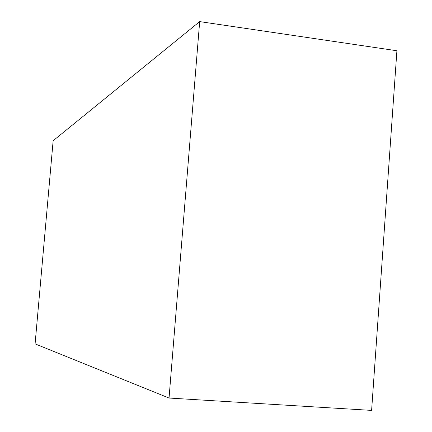 <?xml version="1.0" encoding="UTF-8"?>
<svg xmlns="http://www.w3.org/2000/svg" width="432" height="432" viewBox="0 0 432 432"><rect width="100%" height="100%" fill="white"/><g stroke="black" fill="none" stroke-linecap="round" stroke-linejoin="round"><path stroke-width="0.65" d="M85.784 114.199L53.147 140.729L35.089 343.883L169.042 398.039L199.676 21.6L85.784 114.199M199.676 21.6L396.911 50.755L371.606 410.4L169.042 398.039"/></g></svg>
